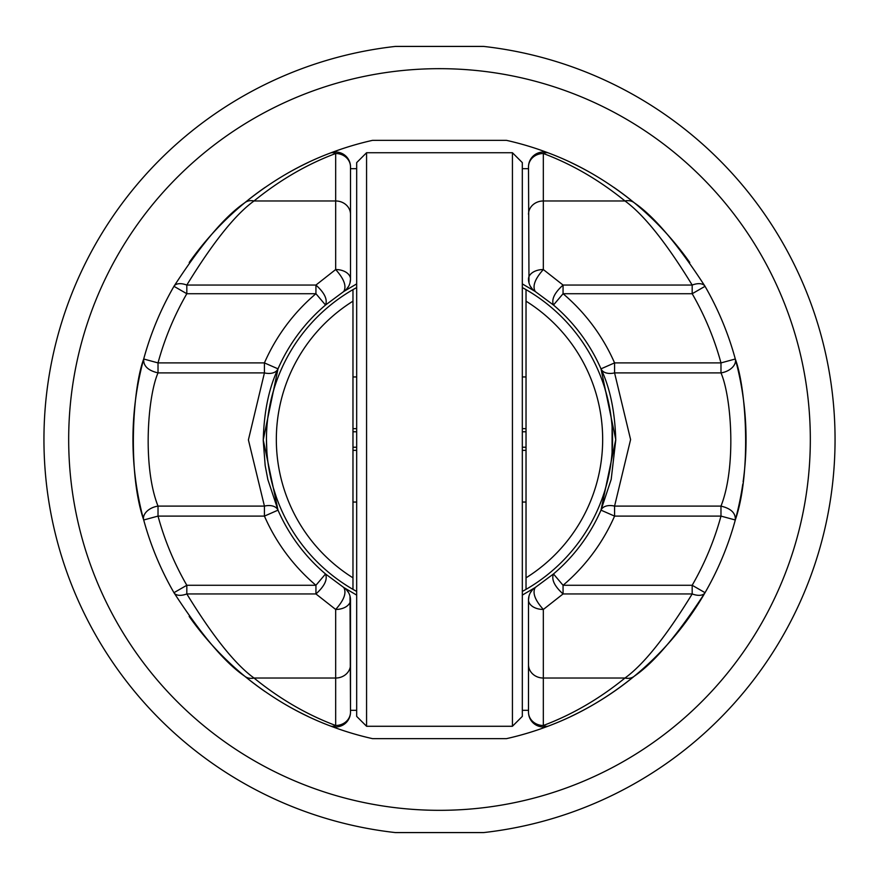 <?xml version="1.0" encoding="UTF-8"?>
<svg xmlns="http://www.w3.org/2000/svg" width="879" height="879" viewBox="0 0 879 879"><rect width="100%" height="100%" fill="white"/><g stroke="black" fill="none" stroke-linecap="round" stroke-linejoin="round"><path stroke-width="1.32" d="M439.5 832.578L483.659 832.578A395.55 395.55 0 0 0 483.659 46.422L395.341 46.422A395.55 395.55 0 0 0 395.341 832.578L439.5 832.578M439.5 810.328A370.828 370.828 0 0 0 810.097 452.432A370.828 370.828 0 0 0 413.657 69.573A370.828 370.828 0 0 0 68.903 452.432A370.828 370.828 0 0 0 439.5 810.328M528.993 282.862L528.499 166.889A14.833 14.833 0 0 1 548.617 153.023C578.646 164.252 607.246 180.876 634.418 202.895C654.141 216.366 677.676 244.164 705.035 286.312A14.833 7.845 150 0 0 692.18 285.06L692.18 293.718A291.718 291.718 0 0 1 720.978 362.906L614.575 362.906A191.095 191.095 0 0 0 563.054 293.707L563.065 285.06L543.332 269.545L543.332 153.506C571.91 164.197 599.126 180.008 624.98 200.972C643.747 214.542 666.15 242.571 692.191 285.06L563.065 285.06C554.484 292.795 551.287 299.453 553.473 305.035L535.267 291.52L522.324 283.895M570.878 716.473A306.551 306.551 0 0 0 705.035 592.688A14.833 7.845 -150 0 1 692.18 593.94L692.18 585.271L705.035 592.688C677.632 634.869 654.097 662.678 634.418 676.105C607.433 698.025 578.832 714.649 548.617 725.977A14.833 14.833 0 0 1 528.499 712.111L528.499 599.928A14.833 9.526 0 0 0 543.332 609.466L563.065 593.94L692.18 593.94C666.106 636.462 643.714 664.491 624.98 678.028C599.302 698.893 572.086 714.704 543.332 725.494A14.833 13.372 180 0 1 528.499 712.111A14.833 14.833 0 0 0 543.332 726.944M522.324 595.105L535.267 587.48L553.473 573.965A176.261 176.261 0 0 0 600.994 510.15L615.761 439.599L600.994 368.85A14.833 9.504 -23.6 0 0 614.575 372.894L614.575 362.895L600.983 368.85C610.048 387.903 614.981 411.647 615.761 440.082L611.202 479.374L600.983 510.15A14.833 9.504 23.6 0 1 614.575 506.106L630.595 439.588L614.575 372.894L720.989 372.894L720.978 362.906L735.294 359.006A14.833 9.79 164.8 0 1 720.989 372.894C731.526 397.088 736.459 467.178 720.978 506.106C731.042 508.501 735.811 513.127 735.294 519.994A306.551 306.551 0 0 0 742.799 484.021M350.007 596.138L350.501 712.111A14.833 14.833 0 0 1 330.383 725.977C300.168 714.649 271.567 698.025 244.582 676.105C224.881 662.645 201.335 634.836 173.965 592.688A306.551 306.551 0 0 1 143.706 519.994C127.433 472.902 132.63 388.243 143.706 359.006A306.551 306.551 0 0 0 143.706 519.994A14.833 9.79 -15.2 0 1 158.022 506.106L158.022 516.094L264.425 516.094A191.095 191.095 0 0 0 315.946 585.293L315.935 593.94L335.668 609.455L335.668 725.494C306.914 714.715 279.698 698.893 254.02 678.028C235.264 664.458 212.861 636.429 186.82 593.94L315.935 593.94C324.516 586.205 327.713 579.547 325.527 573.965L343.733 587.48L356.676 595.105M356.676 283.895L343.733 291.52L325.527 305.035A176.261 176.261 0 0 0 278.006 368.861L263.239 439.929L278.006 510.15A176.261 176.261 0 0 0 325.527 573.965L315.935 585.271L186.82 585.271L173.965 592.688A306.551 306.551 0 0 1 143.706 519.994L158.022 516.094A291.718 291.718 0 0 0 186.82 585.282L186.82 593.94A14.833 7.845 -30 0 1 173.965 592.688A306.551 306.551 0 0 0 174.405 593.446M278.017 510.15A14.833 9.504 156.4 0 0 264.425 506.106L264.425 516.105L278.017 510.15L267.864 479.615L265.172 465.562L263.239 440.511C263.964 411.899 268.897 388.013 278.017 368.85L264.425 362.906L158.022 362.906L158.022 372.894C147.958 370.509 143.189 365.873 143.706 359.006L158.022 362.906A291.718 291.718 0 0 1 186.82 293.718L186.82 285.06A14.833 7.845 30 0 0 173.965 286.312L186.82 293.729L315.946 293.729L325.527 305.035C327.713 299.453 324.516 292.795 315.935 285.06L315.935 293.707A191.095 191.095 0 0 0 264.425 362.895L264.425 372.894L248.405 439.896L264.425 506.106L158.022 506.106C142.53 467.178 147.474 397.055 158.011 372.894L264.425 372.894A14.833 9.504 -156.4 0 0 278.006 368.85A176.261 176.261 0 0 1 325.527 305.035M173.965 286.312A306.551 306.551 0 0 0 143.706 358.984A306.551 306.551 0 0 1 173.965 286.312C201.346 244.153 224.881 216.344 244.582 202.895C271.754 180.876 300.354 164.252 330.383 153.023A14.833 14.833 0 0 1 350.501 166.889L350.501 279.072L350.501 168.68L356.676 168.68M543.332 152.056A14.833 14.833 0 0 1 548.617 153.023A306.551 306.551 0 0 0 506.524 140.365L372.476 140.365A306.551 306.551 0 0 0 330.383 153.023A14.833 8.845 69.1 0 1 335.668 153.506A14.833 13.372 0 0 1 350.501 166.889M350.501 712.111A14.833 13.372 180 0 1 335.668 725.494A14.833 8.845 -69.1 0 1 330.383 725.977A306.551 306.551 0 0 0 372.476 738.635L506.524 738.635A306.551 306.551 0 0 0 548.617 725.977A14.833 8.845 -110.9 0 1 543.332 725.494L543.332 609.455C534.915 600.06 532.234 592.732 535.267 587.48L535.267 587.48A14.833 14.833 0 0 0 528.499 599.928L528.993 596.138M346.447 589.743L348.6 592.677M356.676 710.32L350.501 710.32L350.501 599.928A14.833 9.526 180 0 1 335.668 609.466C344.085 600.06 346.765 592.732 343.733 587.48L343.733 587.48A14.833 14.833 0 0 1 350.501 599.928A14.833 14.833 0 0 0 343.733 587.48A14.833 14.833 0 0 1 350.501 599.928M528.499 710.32L522.324 710.32M634.418 676.105A14.833 11.845 -129.5 0 1 624.98 678.028L543.332 678.028A14.833 13.372 0 0 1 528.499 664.656L528.499 599.928A14.833 14.833 0 0 1 535.267 587.48A14.833 14.833 0 0 0 528.499 599.928M244.582 676.105A14.833 11.845 -50.5 0 0 254.02 678.028L335.668 678.028A14.833 13.372 180 0 0 350.501 664.656M308.232 162.472A306.551 306.551 0 0 0 286.4 173.91M265.128 187.37A306.551 306.551 0 0 0 248.636 199.61M350.007 282.862L350.501 279.072A14.833 14.833 0 0 1 343.733 291.52A14.833 14.833 0 0 0 350.501 279.072A14.833 9.526 180 0 0 335.668 269.534L315.935 285.06L186.809 285.06C212.872 242.56 235.264 214.52 254.02 200.972A14.833 11.845 50.5 0 0 244.582 202.895A306.551 306.551 0 0 0 189.227 262.469M174.383 285.587A306.551 306.551 0 0 0 173.976 286.301C160.758 309.232 150.672 333.471 143.706 359.006M189.161 616.421A306.551 306.551 0 0 0 265.04 691.564M286.268 705.013A306.551 306.551 0 0 0 308.122 716.473M743.107 481.89A306.551 306.551 0 0 0 704.606 285.576M689.773 262.48A306.551 306.551 0 0 0 633.726 202.324M630.199 199.489A306.551 306.551 0 0 0 613.872 187.37M592.6 173.91A306.551 306.551 0 0 0 570.768 162.472M735.294 359.006A306.551 306.551 0 0 0 705.024 286.301A306.551 306.551 0 0 1 735.294 359.006C746.381 388.276 751.556 472.924 735.294 519.994A306.551 306.551 0 0 1 705.035 592.688A306.551 306.551 0 0 0 735.294 519.994L720.978 516.094L720.978 506.106L614.575 506.106L614.575 516.105L720.978 516.094A291.718 291.718 0 0 1 692.18 585.271L563.054 585.271L553.473 573.965C551.287 579.547 554.484 586.205 563.065 593.94L563.065 585.293A191.095 191.095 0 0 0 614.575 516.105L600.983 510.15M350.501 214.344A14.833 13.372 180 0 0 335.668 200.972L254.02 200.972C279.874 180.008 307.09 164.197 335.668 153.506L335.668 269.545C344.085 278.94 346.765 286.268 343.733 291.52L343.733 291.52A14.833 14.833 0 0 0 350.501 279.072M530.4 592.677L532.553 589.743M348.6 286.323L346.447 289.257M528.499 168.68L522.324 168.68M532.553 289.257L530.4 286.323M548.617 153.023A14.833 8.845 110.9 0 0 543.332 153.506A14.833 13.372 0 0 0 528.499 166.889M634.418 202.895A14.833 11.845 129.5 0 0 624.98 200.972L543.332 200.972A14.833 13.372 0 0 0 528.499 214.344M553.473 305.035A176.261 176.261 0 0 1 600.994 368.861A176.261 176.261 0 0 0 553.473 305.035L563.065 293.729L692.18 293.729L705.035 286.312M535.267 291.52C532.234 286.268 534.915 278.94 543.332 269.545A14.833 9.526 0 0 0 528.499 279.072A14.833 14.833 0 0 0 535.267 291.52L535.267 291.52M526.027 301.167L526.027 577.833A163.164 163.164 0 0 0 526.027 301.167L526.027 289.63A173.053 173.053 0 0 1 526.027 589.369L522.324 591.446M352.973 301.167A163.164 163.164 0 0 0 352.973 577.833L352.973 289.63A173.053 173.053 0 0 0 352.973 589.369L352.973 577.833M526.027 577.833L526.027 589.369M522.324 287.554L526.027 289.63M612.081 452.245L612.092 426.886M610.542 413.185L610.246 411.361M607.949 399.824L604.73 388.057M605.466 390.496L607.993 400.055M610.411 412.361L610.575 413.427M610.553 465.738L609.685 470.847M608.048 478.725L604.906 490.372M601.478 500.404L599.478 505.48M599.764 504.788L601.533 500.283M604.95 490.218L608.092 478.55M609.784 470.353L610.575 465.562M352.973 289.63L356.676 287.554M356.676 591.446L352.973 589.369M277.006 379.992L277.456 378.75M280.588 370.993L282.642 366.389M282.686 366.323L280.632 370.883M274.116 388.551L270.952 400.264M269.677 406.197L268.436 413.35M266.447 439.5L266.864 451.465M268.183 463.969L270.358 476.099M273.204 487.395L276.402 497.349M279.522 505.502L280.445 507.688M282.038 511.281L283.412 514.215M366.576 152.726L356.676 162.615L356.676 716.385L366.576 726.274M366.565 152.726L366.565 726.274L512.435 726.274L512.435 152.726L366.565 152.726M522.313 162.615L522.324 716.385L512.424 726.274M526.027 447.224L522.324 447.224M356.676 447.224L352.973 447.224M352.973 502.052L356.676 502.052M522.324 502.052L526.027 502.052M526.027 450.356L522.324 450.356M356.676 450.356L352.973 450.356M526.027 376.948L522.324 376.948M356.676 376.948L352.973 376.948M526.027 428.644L522.324 428.644M356.676 428.644L352.973 428.644M526.027 431.776L522.324 431.776M356.676 431.776L352.973 431.776M278.006 510.15A176.261 176.261 0 0 0 325.527 573.965M553.473 573.965A176.261 176.261 0 0 0 600.994 510.15M143.706 519.994L143.706 519.994C150.672 545.529 160.758 569.757 173.965 592.688M735.294 519.994C728.328 545.529 718.242 569.757 705.035 592.688M522.324 162.615L512.424 152.726"/></g></svg>
